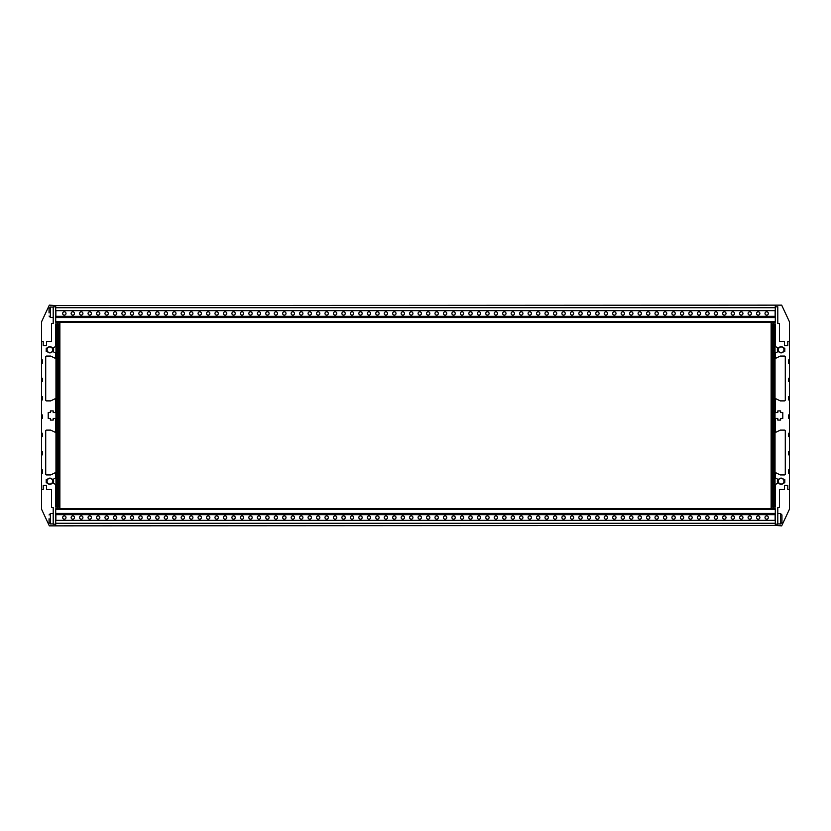 <?xml version="1.0" encoding="UTF-8"?>
<svg xmlns="http://www.w3.org/2000/svg" width="831" height="831" viewBox="0 0 831 831"><rect width="100%" height="100%" fill="white"/><g stroke="black" fill="none" stroke-linecap="round" stroke-linejoin="round"><path stroke-width="1.25" d="M775.292 524.184L777.795 524.184L777.795 507.533L779.457 507.533L779.457 489.542L784.454 489.542L784.454 485.377L787.788 485.377L787.788 489.542L789.45 489.542L789.45 321.805L781.68 305.143L55.708 305.559L55.708 322.22L57.37 322.22L57.37 323.882L55.708 323.882L55.708 346.423L52.55 348.251A3.085 3.085 0 0 0 47.284 348.127L46.214 348.127L46.214 351.451L47.284 351.451A3.085 3.085 0 0 0 52.55 351.326L55.708 353.154L55.708 358.493L50.712 356.073L46.546 356.073A0.831 0.831 0 0 0 45.715 356.904L45.715 400.054A0.831 0.831 0 0 0 46.546 400.885L50.712 400.885L55.708 398.465L55.708 412.581L53.205 412.581L53.205 410.919L50.379 410.919L50.379 412.581L48.208 412.581L48.208 418.419L50.379 418.419L50.379 420.081L53.205 420.081L53.205 418.419L55.708 418.419L55.708 432.536L50.712 430.115L46.546 430.115A0.831 0.831 0 0 0 45.715 430.946L45.715 474.096A0.831 0.831 0 0 0 46.546 474.927L50.712 474.927L55.708 472.507L55.708 477.846L52.55 479.674A3.085 3.085 0 0 0 47.284 479.549L46.214 479.549L46.214 482.873L47.284 482.873A3.085 3.085 0 0 0 52.55 482.749L55.708 484.577L55.708 507.118L57.37 507.118L57.37 508.78L55.708 508.78L55.708 523.27L775.292 523.27L775.292 520.351L55.708 520.351M55.708 524.184L53.205 524.184L53.205 507.533L51.543 507.533L51.543 489.542L46.546 489.542L46.546 485.377L43.212 485.377L43.212 489.542L41.55 489.542L41.55 473.213L42.381 473.213L42.381 469.889L41.55 469.889L41.55 454.889L42.381 454.889L42.381 451.565L41.55 451.565L41.55 436.576L42.381 436.576L42.381 433.242L41.55 433.242L41.55 418.253L42.381 418.253L42.381 414.918L41.55 414.918L41.55 399.929L42.381 399.929L42.381 396.595L41.55 396.595L41.55 381.606L42.381 381.606L42.381 378.271L41.55 378.271L41.55 363.282L42.381 363.282L42.381 359.948L41.55 359.948L41.55 341.458L43.212 341.458L43.212 345.623L46.546 345.623L46.546 341.458L51.543 341.458L51.543 323.467L53.205 323.467L53.205 306.816L55.708 306.816M55.708 322.22L55.708 321.555L775.292 321.555L775.292 322.22L773.63 322.22L773.63 323.882L775.292 323.882L775.292 346.423L778.45 348.251A3.085 3.085 0 0 1 783.716 348.127L784.786 348.127L784.786 351.451L783.716 351.451A3.085 3.085 0 0 1 778.45 351.326L775.292 353.154L775.292 358.493L780.288 356.073L784.454 356.073A0.831 0.831 0 0 1 785.285 356.904L785.285 400.054A0.831 0.831 0 0 1 784.454 400.885L780.288 400.885L775.292 398.465L775.292 412.581L777.795 412.581L777.795 410.919L780.621 410.919L780.621 412.581L782.792 412.581L782.792 418.419L780.621 418.419L780.621 420.081L777.795 420.081L777.795 418.419L775.292 418.419L775.292 432.536L780.288 430.115L784.454 430.115A0.831 0.831 0 0 1 785.285 430.946L785.285 474.096A0.831 0.831 0 0 1 784.454 474.927L780.288 474.927L775.292 472.507L775.292 477.846L778.45 479.674A3.085 3.085 0 0 1 783.716 479.549L784.786 479.549L784.786 482.873L783.716 482.873A3.085 3.085 0 0 1 778.45 482.749L775.292 484.577L775.292 507.118L773.63 507.118L773.63 508.78L57.37 508.78M55.708 316.31L775.292 316.31L775.292 322.22M775.292 305.559L775.292 316.31M57.37 322.22L773.63 322.22M775.292 307.73L55.708 307.73M55.708 310.649L775.292 310.649M55.708 317.556L775.292 317.556M55.874 316.31L55.874 310.649M775.126 310.649L775.126 316.31M766.66 311.812A1.662 1.662 0 0 1 768.332 313.474A1.662 1.662 0 0 1 766.66 315.146A1.662 1.662 0 0 1 764.998 313.474A1.662 1.662 0 0 1 766.66 311.812M758.204 311.812A1.662 1.662 0 0 1 759.866 313.474A1.662 1.662 0 0 1 758.204 315.146A1.662 1.662 0 0 1 756.532 313.474A1.662 1.662 0 0 1 758.204 311.812M749.739 311.812A1.662 1.662 0 0 1 751.401 313.474A1.662 1.662 0 0 1 749.739 315.146A1.662 1.662 0 0 1 748.077 313.474A1.662 1.662 0 0 1 749.739 311.812M741.273 311.812A1.662 1.662 0 0 1 742.945 313.474A1.662 1.662 0 0 1 741.273 315.146A1.662 1.662 0 0 1 739.611 313.474A1.662 1.662 0 0 1 741.273 311.812M732.817 311.812A1.662 1.662 0 0 1 734.479 313.474A1.662 1.662 0 0 1 732.817 315.146A1.662 1.662 0 0 1 731.155 313.474A1.662 1.662 0 0 1 732.817 311.812M724.352 311.812A1.662 1.662 0 0 1 726.024 313.474A1.662 1.662 0 0 1 724.352 315.146A1.662 1.662 0 0 1 722.69 313.474A1.662 1.662 0 0 1 724.352 311.812M715.896 311.812A1.662 1.662 0 0 1 717.558 313.474A1.662 1.662 0 0 1 715.896 315.146A1.662 1.662 0 0 1 714.224 313.474A1.662 1.662 0 0 1 715.896 311.812M707.43 311.812A1.662 1.662 0 0 1 709.092 313.474A1.662 1.662 0 0 1 707.43 315.146A1.662 1.662 0 0 1 705.768 313.474A1.662 1.662 0 0 1 707.43 311.812M698.964 311.812A1.662 1.662 0 0 1 700.637 313.474A1.662 1.662 0 0 1 698.964 315.146A1.662 1.662 0 0 1 697.302 313.474A1.662 1.662 0 0 1 698.964 311.812M690.509 311.812A1.662 1.662 0 0 1 692.171 313.474A1.662 1.662 0 0 1 690.509 315.146A1.662 1.662 0 0 1 688.837 313.474A1.662 1.662 0 0 1 690.509 311.812M682.043 311.812A1.662 1.662 0 0 1 683.716 313.474A1.662 1.662 0 0 1 682.043 315.146A1.662 1.662 0 0 1 680.381 313.474A1.662 1.662 0 0 1 682.043 311.812M673.588 311.812A1.662 1.662 0 0 1 675.25 313.474A1.662 1.662 0 0 1 673.588 315.146A1.662 1.662 0 0 1 671.915 313.474A1.662 1.662 0 0 1 673.588 311.812M665.122 311.812A1.662 1.662 0 0 1 666.784 313.474A1.662 1.662 0 0 1 665.122 315.146A1.662 1.662 0 0 1 663.46 313.474A1.662 1.662 0 0 1 665.122 311.812M656.656 311.812A1.662 1.662 0 0 1 658.329 313.474A1.662 1.662 0 0 1 656.656 315.146A1.662 1.662 0 0 1 654.994 313.474A1.662 1.662 0 0 1 656.656 311.812M648.201 311.812A1.662 1.662 0 0 1 649.863 313.474A1.662 1.662 0 0 1 648.201 315.146A1.662 1.662 0 0 1 646.528 313.474A1.662 1.662 0 0 1 648.201 311.812M639.735 311.812A1.662 1.662 0 0 1 641.407 313.474A1.662 1.662 0 0 1 639.735 315.146A1.662 1.662 0 0 1 638.073 313.474A1.662 1.662 0 0 1 639.735 311.812M631.28 311.812A1.662 1.662 0 0 1 632.942 313.474A1.662 1.662 0 0 1 631.28 315.146A1.662 1.662 0 0 1 629.607 313.474A1.662 1.662 0 0 1 631.28 311.812M622.814 311.812A1.662 1.662 0 0 1 624.476 313.474A1.662 1.662 0 0 1 622.814 315.146A1.662 1.662 0 0 1 621.152 313.474A1.662 1.662 0 0 1 622.814 311.812M614.348 311.812A1.662 1.662 0 0 1 616.02 313.474A1.662 1.662 0 0 1 614.348 315.146A1.662 1.662 0 0 1 612.686 313.474A1.662 1.662 0 0 1 614.348 311.812M605.892 311.812A1.662 1.662 0 0 1 607.554 313.474A1.662 1.662 0 0 1 605.892 315.146A1.662 1.662 0 0 1 604.22 313.474A1.662 1.662 0 0 1 605.892 311.812M597.427 311.812A1.662 1.662 0 0 1 599.089 313.474A1.662 1.662 0 0 1 597.427 315.146A1.662 1.662 0 0 1 595.765 313.474A1.662 1.662 0 0 1 597.427 311.812M588.971 311.812A1.662 1.662 0 0 1 590.633 313.474A1.662 1.662 0 0 1 588.971 315.146A1.662 1.662 0 0 1 587.299 313.474A1.662 1.662 0 0 1 588.971 311.812M580.505 311.812A1.662 1.662 0 0 1 582.167 313.474A1.662 1.662 0 0 1 580.505 315.146A1.662 1.662 0 0 1 578.843 313.474A1.662 1.662 0 0 1 580.505 311.812M572.04 311.812A1.662 1.662 0 0 1 573.712 313.474A1.662 1.662 0 0 1 572.04 315.146A1.662 1.662 0 0 1 570.378 313.474A1.662 1.662 0 0 1 572.04 311.812M563.584 311.812A1.662 1.662 0 0 1 565.246 313.474A1.662 1.662 0 0 1 563.584 315.146A1.662 1.662 0 0 1 561.912 313.474A1.662 1.662 0 0 1 563.584 311.812M555.118 311.812A1.662 1.662 0 0 1 556.78 313.474A1.662 1.662 0 0 1 555.118 315.146A1.662 1.662 0 0 1 553.456 313.474A1.662 1.662 0 0 1 555.118 311.812M546.653 311.812A1.662 1.662 0 0 1 548.325 313.474A1.662 1.662 0 0 1 546.653 315.146A1.662 1.662 0 0 1 544.991 313.474A1.662 1.662 0 0 1 546.653 311.812M538.197 311.812A1.662 1.662 0 0 1 539.859 313.474A1.662 1.662 0 0 1 538.197 315.146A1.662 1.662 0 0 1 536.525 313.474A1.662 1.662 0 0 1 538.197 311.812M529.731 311.812A1.662 1.662 0 0 1 531.404 313.474A1.662 1.662 0 0 1 529.731 315.146A1.662 1.662 0 0 1 528.069 313.474A1.662 1.662 0 0 1 529.731 311.812M521.276 311.812A1.662 1.662 0 0 1 522.938 313.474A1.662 1.662 0 0 1 521.276 315.146A1.662 1.662 0 0 1 519.604 313.474A1.662 1.662 0 0 1 521.276 311.812M512.81 311.812A1.662 1.662 0 0 1 514.472 313.474A1.662 1.662 0 0 1 512.81 315.146A1.662 1.662 0 0 1 511.148 313.474A1.662 1.662 0 0 1 512.81 311.812M504.344 311.812A1.662 1.662 0 0 1 506.017 313.474A1.662 1.662 0 0 1 504.344 315.146A1.662 1.662 0 0 1 502.682 313.474A1.662 1.662 0 0 1 504.344 311.812M495.889 311.812A1.662 1.662 0 0 1 497.551 313.474A1.662 1.662 0 0 1 495.889 315.146A1.662 1.662 0 0 1 494.216 313.474A1.662 1.662 0 0 1 495.889 311.812M487.423 311.812A1.662 1.662 0 0 1 489.095 313.474A1.662 1.662 0 0 1 487.423 315.146A1.662 1.662 0 0 1 485.761 313.474A1.662 1.662 0 0 1 487.423 311.812M478.968 311.812A1.662 1.662 0 0 1 480.63 313.474A1.662 1.662 0 0 1 478.968 315.146A1.662 1.662 0 0 1 477.295 313.474A1.662 1.662 0 0 1 478.968 311.812M470.502 311.812A1.662 1.662 0 0 1 472.164 313.474A1.662 1.662 0 0 1 470.502 315.146A1.662 1.662 0 0 1 468.84 313.474A1.662 1.662 0 0 1 470.502 311.812M462.036 311.812A1.662 1.662 0 0 1 463.708 313.474A1.662 1.662 0 0 1 462.036 315.146A1.662 1.662 0 0 1 460.374 313.474A1.662 1.662 0 0 1 462.036 311.812M453.581 311.812A1.662 1.662 0 0 1 455.243 313.474A1.662 1.662 0 0 1 453.581 315.146A1.662 1.662 0 0 1 451.908 313.474A1.662 1.662 0 0 1 453.581 311.812M445.115 311.812A1.662 1.662 0 0 1 446.777 313.474A1.662 1.662 0 0 1 445.115 315.146A1.662 1.662 0 0 1 443.453 313.474A1.662 1.662 0 0 1 445.115 311.812M436.659 311.812A1.662 1.662 0 0 1 438.321 313.474A1.662 1.662 0 0 1 436.659 315.146A1.662 1.662 0 0 1 434.987 313.474A1.662 1.662 0 0 1 436.659 311.812M428.194 311.812A1.662 1.662 0 0 1 429.856 313.474A1.662 1.662 0 0 1 428.194 315.146A1.662 1.662 0 0 1 426.532 313.474A1.662 1.662 0 0 1 428.194 311.812M419.728 311.812A1.662 1.662 0 0 1 421.4 313.474A1.662 1.662 0 0 1 419.728 315.146A1.662 1.662 0 0 1 418.066 313.474A1.662 1.662 0 0 1 419.728 311.812M411.272 311.812A1.662 1.662 0 0 1 412.934 313.474A1.662 1.662 0 0 1 411.272 315.146A1.662 1.662 0 0 1 409.6 313.474A1.662 1.662 0 0 1 411.272 311.812M402.806 311.812A1.662 1.662 0 0 1 404.468 313.474A1.662 1.662 0 0 1 402.806 315.146A1.662 1.662 0 0 1 401.144 313.474A1.662 1.662 0 0 1 402.806 311.812M394.341 311.812A1.662 1.662 0 0 1 396.013 313.474A1.662 1.662 0 0 1 394.341 315.146A1.662 1.662 0 0 1 392.679 313.474A1.662 1.662 0 0 1 394.341 311.812M385.885 311.812A1.662 1.662 0 0 1 387.547 313.474A1.662 1.662 0 0 1 385.885 315.146A1.662 1.662 0 0 1 384.223 313.474A1.662 1.662 0 0 1 385.885 311.812M377.419 311.812A1.662 1.662 0 0 1 379.092 313.474A1.662 1.662 0 0 1 377.419 315.146A1.662 1.662 0 0 1 375.757 313.474A1.662 1.662 0 0 1 377.419 311.812M368.964 311.812A1.662 1.662 0 0 1 370.626 313.474A1.662 1.662 0 0 1 368.964 315.146A1.662 1.662 0 0 1 367.292 313.474A1.662 1.662 0 0 1 368.964 311.812M360.498 311.812A1.662 1.662 0 0 1 362.16 313.474A1.662 1.662 0 0 1 360.498 315.146A1.662 1.662 0 0 1 358.836 313.474A1.662 1.662 0 0 1 360.498 311.812M352.032 311.812A1.662 1.662 0 0 1 353.705 313.474A1.662 1.662 0 0 1 352.032 315.146A1.662 1.662 0 0 1 350.37 313.474A1.662 1.662 0 0 1 352.032 311.812M343.577 311.812A1.662 1.662 0 0 1 345.239 313.474A1.662 1.662 0 0 1 343.577 315.146A1.662 1.662 0 0 1 341.905 313.474A1.662 1.662 0 0 1 343.577 311.812M335.111 311.812A1.662 1.662 0 0 1 336.784 313.474A1.662 1.662 0 0 1 335.111 315.146A1.662 1.662 0 0 1 333.449 313.474A1.662 1.662 0 0 1 335.111 311.812M326.656 311.812A1.662 1.662 0 0 1 328.318 313.474A1.662 1.662 0 0 1 326.656 315.146A1.662 1.662 0 0 1 324.983 313.474A1.662 1.662 0 0 1 326.656 311.812M318.19 311.812A1.662 1.662 0 0 1 319.852 313.474A1.662 1.662 0 0 1 318.19 315.146A1.662 1.662 0 0 1 316.528 313.474A1.662 1.662 0 0 1 318.19 311.812M309.724 311.812A1.662 1.662 0 0 1 311.396 313.474A1.662 1.662 0 0 1 309.724 315.146A1.662 1.662 0 0 1 308.062 313.474A1.662 1.662 0 0 1 309.724 311.812M301.269 311.812A1.662 1.662 0 0 1 302.931 313.474A1.662 1.662 0 0 1 301.269 315.146A1.662 1.662 0 0 1 299.596 313.474A1.662 1.662 0 0 1 301.269 311.812M292.803 311.812A1.662 1.662 0 0 1 294.475 313.474A1.662 1.662 0 0 1 292.803 315.146A1.662 1.662 0 0 1 291.141 313.474A1.662 1.662 0 0 1 292.803 311.812M284.347 311.812A1.662 1.662 0 0 1 286.009 313.474A1.662 1.662 0 0 1 284.347 315.146A1.662 1.662 0 0 1 282.675 313.474A1.662 1.662 0 0 1 284.347 311.812M275.882 311.812A1.662 1.662 0 0 1 277.544 313.474A1.662 1.662 0 0 1 275.882 315.146A1.662 1.662 0 0 1 274.22 313.474A1.662 1.662 0 0 1 275.882 311.812M267.416 311.812A1.662 1.662 0 0 1 269.088 313.474A1.662 1.662 0 0 1 267.416 315.146A1.662 1.662 0 0 1 265.754 313.474A1.662 1.662 0 0 1 267.416 311.812M258.96 311.812A1.662 1.662 0 0 1 260.622 313.474A1.662 1.662 0 0 1 258.96 315.146A1.662 1.662 0 0 1 257.288 313.474A1.662 1.662 0 0 1 258.96 311.812M250.495 311.812A1.662 1.662 0 0 1 252.157 313.474A1.662 1.662 0 0 1 250.495 315.146A1.662 1.662 0 0 1 248.833 313.474A1.662 1.662 0 0 1 250.495 311.812M242.029 311.812A1.662 1.662 0 0 1 243.701 313.474A1.662 1.662 0 0 1 242.029 315.146A1.662 1.662 0 0 1 240.367 313.474A1.662 1.662 0 0 1 242.029 311.812M233.573 311.812A1.662 1.662 0 0 1 235.235 313.474A1.662 1.662 0 0 1 233.573 315.146A1.662 1.662 0 0 1 231.911 313.474A1.662 1.662 0 0 1 233.573 311.812M225.108 311.812A1.662 1.662 0 0 1 226.78 313.474A1.662 1.662 0 0 1 225.108 315.146A1.662 1.662 0 0 1 223.446 313.474A1.662 1.662 0 0 1 225.108 311.812M216.652 311.812A1.662 1.662 0 0 1 218.314 313.474A1.662 1.662 0 0 1 216.652 315.146A1.662 1.662 0 0 1 214.98 313.474A1.662 1.662 0 0 1 216.652 311.812M208.186 311.812A1.662 1.662 0 0 1 209.848 313.474A1.662 1.662 0 0 1 208.186 315.146A1.662 1.662 0 0 1 206.524 313.474A1.662 1.662 0 0 1 208.186 311.812M199.72 311.812A1.662 1.662 0 0 1 201.393 313.474A1.662 1.662 0 0 1 199.72 315.146A1.662 1.662 0 0 1 198.058 313.474A1.662 1.662 0 0 1 199.72 311.812M191.265 311.812A1.662 1.662 0 0 1 192.927 313.474A1.662 1.662 0 0 1 191.265 315.146A1.662 1.662 0 0 1 189.593 313.474A1.662 1.662 0 0 1 191.265 311.812M182.799 311.812A1.662 1.662 0 0 1 184.472 313.474A1.662 1.662 0 0 1 182.799 315.146A1.662 1.662 0 0 1 181.137 313.474A1.662 1.662 0 0 1 182.799 311.812M174.344 311.812A1.662 1.662 0 0 1 176.006 313.474A1.662 1.662 0 0 1 174.344 315.146A1.662 1.662 0 0 1 172.671 313.474A1.662 1.662 0 0 1 174.344 311.812M165.878 311.812A1.662 1.662 0 0 1 167.54 313.474A1.662 1.662 0 0 1 165.878 315.146A1.662 1.662 0 0 1 164.216 313.474A1.662 1.662 0 0 1 165.878 311.812M157.412 311.812A1.662 1.662 0 0 1 159.085 313.474A1.662 1.662 0 0 1 157.412 315.146A1.662 1.662 0 0 1 155.75 313.474A1.662 1.662 0 0 1 157.412 311.812M148.957 311.812A1.662 1.662 0 0 1 150.619 313.474A1.662 1.662 0 0 1 148.957 315.146A1.662 1.662 0 0 1 147.284 313.474A1.662 1.662 0 0 1 148.957 311.812M140.491 311.812A1.662 1.662 0 0 1 142.163 313.474A1.662 1.662 0 0 1 140.491 315.146A1.662 1.662 0 0 1 138.829 313.474A1.662 1.662 0 0 1 140.491 311.812M132.036 311.812A1.662 1.662 0 0 1 133.698 313.474A1.662 1.662 0 0 1 132.036 315.146A1.662 1.662 0 0 1 130.363 313.474A1.662 1.662 0 0 1 132.036 311.812M123.57 311.812A1.662 1.662 0 0 1 125.232 313.474A1.662 1.662 0 0 1 123.57 315.146A1.662 1.662 0 0 1 121.908 313.474A1.662 1.662 0 0 1 123.57 311.812M115.104 311.812A1.662 1.662 0 0 1 116.776 313.474A1.662 1.662 0 0 1 115.104 315.146A1.662 1.662 0 0 1 113.442 313.474A1.662 1.662 0 0 1 115.104 311.812M106.648 311.812A1.662 1.662 0 0 1 108.31 313.474A1.662 1.662 0 0 1 106.648 315.146A1.662 1.662 0 0 1 104.976 313.474A1.662 1.662 0 0 1 106.648 311.812M98.183 311.812A1.662 1.662 0 0 1 99.845 313.474A1.662 1.662 0 0 1 98.183 315.146A1.662 1.662 0 0 1 96.521 313.474A1.662 1.662 0 0 1 98.183 311.812M89.727 311.812A1.662 1.662 0 0 1 91.389 313.474A1.662 1.662 0 0 1 89.727 315.146A1.662 1.662 0 0 1 88.055 313.474A1.662 1.662 0 0 1 89.727 311.812M81.261 311.812A1.662 1.662 0 0 1 82.923 313.474A1.662 1.662 0 0 1 81.261 315.146A1.662 1.662 0 0 1 79.599 313.474A1.662 1.662 0 0 1 81.261 311.812M72.796 311.812A1.662 1.662 0 0 1 74.468 313.474A1.662 1.662 0 0 1 72.796 315.146A1.662 1.662 0 0 1 71.134 313.474A1.662 1.662 0 0 1 72.796 311.812M64.34 311.812A1.662 1.662 0 0 1 66.002 313.474A1.662 1.662 0 0 1 64.34 315.146A1.662 1.662 0 0 1 62.668 313.474A1.662 1.662 0 0 1 64.34 311.812M41.55 489.542L41.55 509.195L49.32 525.857L775.292 525.441L775.292 523.27M55.708 514.69L775.292 514.69L775.292 513.444L55.708 513.444M775.292 513.444L775.292 508.78L775.292 509.445L55.708 509.445L55.708 508.78M55.708 525.441L55.708 523.27M775.126 514.69L775.126 520.351M55.874 520.351L55.874 514.69M64.34 519.188A1.662 1.662 0 0 1 62.668 517.526A1.662 1.662 0 0 1 64.34 515.854A1.662 1.662 0 0 1 66.002 517.526A1.662 1.662 0 0 1 64.34 519.188M72.796 519.188A1.662 1.662 0 0 1 71.134 517.526A1.662 1.662 0 0 1 72.796 515.854A1.662 1.662 0 0 1 74.468 517.526A1.662 1.662 0 0 1 72.796 519.188M81.261 519.188A1.662 1.662 0 0 1 79.599 517.526A1.662 1.662 0 0 1 81.261 515.854A1.662 1.662 0 0 1 82.923 517.526A1.662 1.662 0 0 1 81.261 519.188M89.727 519.188A1.662 1.662 0 0 1 88.055 517.526A1.662 1.662 0 0 1 89.727 515.854A1.662 1.662 0 0 1 91.389 517.526A1.662 1.662 0 0 1 89.727 519.188M98.183 519.188A1.662 1.662 0 0 1 96.521 517.526A1.662 1.662 0 0 1 98.183 515.854A1.662 1.662 0 0 1 99.845 517.526A1.662 1.662 0 0 1 98.183 519.188M106.648 519.188A1.662 1.662 0 0 1 104.976 517.526A1.662 1.662 0 0 1 106.648 515.854A1.662 1.662 0 0 1 108.31 517.526A1.662 1.662 0 0 1 106.648 519.188M115.104 519.188A1.662 1.662 0 0 1 113.442 517.526A1.662 1.662 0 0 1 115.104 515.854A1.662 1.662 0 0 1 116.776 517.526A1.662 1.662 0 0 1 115.104 519.188M123.57 519.188A1.662 1.662 0 0 1 121.908 517.526A1.662 1.662 0 0 1 123.57 515.854A1.662 1.662 0 0 1 125.232 517.526A1.662 1.662 0 0 1 123.57 519.188M132.036 519.188A1.662 1.662 0 0 1 130.363 517.526A1.662 1.662 0 0 1 132.036 515.854A1.662 1.662 0 0 1 133.698 517.526A1.662 1.662 0 0 1 132.036 519.188M140.491 519.188A1.662 1.662 0 0 1 138.829 517.526A1.662 1.662 0 0 1 140.491 515.854A1.662 1.662 0 0 1 142.163 517.526A1.662 1.662 0 0 1 140.491 519.188M148.957 519.188A1.662 1.662 0 0 1 147.284 517.526A1.662 1.662 0 0 1 148.957 515.854A1.662 1.662 0 0 1 150.619 517.526A1.662 1.662 0 0 1 148.957 519.188M157.412 519.188A1.662 1.662 0 0 1 155.75 517.526A1.662 1.662 0 0 1 157.412 515.854A1.662 1.662 0 0 1 159.085 517.526A1.662 1.662 0 0 1 157.412 519.188M165.878 519.188A1.662 1.662 0 0 1 164.216 517.526A1.662 1.662 0 0 1 165.878 515.854A1.662 1.662 0 0 1 167.54 517.526A1.662 1.662 0 0 1 165.878 519.188M174.344 519.188A1.662 1.662 0 0 1 172.671 517.526A1.662 1.662 0 0 1 174.344 515.854A1.662 1.662 0 0 1 176.006 517.526A1.662 1.662 0 0 1 174.344 519.188M182.799 519.188A1.662 1.662 0 0 1 181.137 517.526A1.662 1.662 0 0 1 182.799 515.854A1.662 1.662 0 0 1 184.472 517.526A1.662 1.662 0 0 1 182.799 519.188M191.265 519.188A1.662 1.662 0 0 1 189.593 517.526A1.662 1.662 0 0 1 191.265 515.854A1.662 1.662 0 0 1 192.927 517.526A1.662 1.662 0 0 1 191.265 519.188M199.72 519.188A1.662 1.662 0 0 1 198.058 517.526A1.662 1.662 0 0 1 199.72 515.854A1.662 1.662 0 0 1 201.393 517.526A1.662 1.662 0 0 1 199.72 519.188M208.186 519.188A1.662 1.662 0 0 1 206.524 517.526A1.662 1.662 0 0 1 208.186 515.854A1.662 1.662 0 0 1 209.848 517.526A1.662 1.662 0 0 1 208.186 519.188M216.652 519.188A1.662 1.662 0 0 1 214.98 517.526A1.662 1.662 0 0 1 216.652 515.854A1.662 1.662 0 0 1 218.314 517.526A1.662 1.662 0 0 1 216.652 519.188M225.108 519.188A1.662 1.662 0 0 1 223.446 517.526A1.662 1.662 0 0 1 225.108 515.854A1.662 1.662 0 0 1 226.78 517.526A1.662 1.662 0 0 1 225.108 519.188M233.573 519.188A1.662 1.662 0 0 1 231.911 517.526A1.662 1.662 0 0 1 233.573 515.854A1.662 1.662 0 0 1 235.235 517.526A1.662 1.662 0 0 1 233.573 519.188M242.029 519.188A1.662 1.662 0 0 1 240.367 517.526A1.662 1.662 0 0 1 242.029 515.854A1.662 1.662 0 0 1 243.701 517.526A1.662 1.662 0 0 1 242.029 519.188M250.495 519.188A1.662 1.662 0 0 1 248.833 517.526A1.662 1.662 0 0 1 250.495 515.854A1.662 1.662 0 0 1 252.157 517.526A1.662 1.662 0 0 1 250.495 519.188M258.96 519.188A1.662 1.662 0 0 1 257.288 517.526A1.662 1.662 0 0 1 258.96 515.854A1.662 1.662 0 0 1 260.622 517.526A1.662 1.662 0 0 1 258.96 519.188M267.416 519.188A1.662 1.662 0 0 1 265.754 517.526A1.662 1.662 0 0 1 267.416 515.854A1.662 1.662 0 0 1 269.088 517.526A1.662 1.662 0 0 1 267.416 519.188M275.882 519.188A1.662 1.662 0 0 1 274.22 517.526A1.662 1.662 0 0 1 275.882 515.854A1.662 1.662 0 0 1 277.544 517.526A1.662 1.662 0 0 1 275.882 519.188M284.347 519.188A1.662 1.662 0 0 1 282.675 517.526A1.662 1.662 0 0 1 284.347 515.854A1.662 1.662 0 0 1 286.009 517.526A1.662 1.662 0 0 1 284.347 519.188M292.803 519.188A1.662 1.662 0 0 1 291.141 517.526A1.662 1.662 0 0 1 292.803 515.854A1.662 1.662 0 0 1 294.475 517.526A1.662 1.662 0 0 1 292.803 519.188M301.269 519.188A1.662 1.662 0 0 1 299.596 517.526A1.662 1.662 0 0 1 301.269 515.854A1.662 1.662 0 0 1 302.931 517.526A1.662 1.662 0 0 1 301.269 519.188M309.724 519.188A1.662 1.662 0 0 1 308.062 517.526A1.662 1.662 0 0 1 309.724 515.854A1.662 1.662 0 0 1 311.396 517.526A1.662 1.662 0 0 1 309.724 519.188M318.19 519.188A1.662 1.662 0 0 1 316.528 517.526A1.662 1.662 0 0 1 318.19 515.854A1.662 1.662 0 0 1 319.852 517.526A1.662 1.662 0 0 1 318.19 519.188M326.656 519.188A1.662 1.662 0 0 1 324.983 517.526A1.662 1.662 0 0 1 326.656 515.854A1.662 1.662 0 0 1 328.318 517.526A1.662 1.662 0 0 1 326.656 519.188M335.111 519.188A1.662 1.662 0 0 1 333.449 517.526A1.662 1.662 0 0 1 335.111 515.854A1.662 1.662 0 0 1 336.784 517.526A1.662 1.662 0 0 1 335.111 519.188M343.577 519.188A1.662 1.662 0 0 1 341.905 517.526A1.662 1.662 0 0 1 343.577 515.854A1.662 1.662 0 0 1 345.239 517.526A1.662 1.662 0 0 1 343.577 519.188M352.032 519.188A1.662 1.662 0 0 1 350.37 517.526A1.662 1.662 0 0 1 352.032 515.854A1.662 1.662 0 0 1 353.705 517.526A1.662 1.662 0 0 1 352.032 519.188M360.498 519.188A1.662 1.662 0 0 1 358.836 517.526A1.662 1.662 0 0 1 360.498 515.854A1.662 1.662 0 0 1 362.16 517.526A1.662 1.662 0 0 1 360.498 519.188M368.964 519.188A1.662 1.662 0 0 1 367.292 517.526A1.662 1.662 0 0 1 368.964 515.854A1.662 1.662 0 0 1 370.626 517.526A1.662 1.662 0 0 1 368.964 519.188M377.419 519.188A1.662 1.662 0 0 1 375.757 517.526A1.662 1.662 0 0 1 377.419 515.854A1.662 1.662 0 0 1 379.092 517.526A1.662 1.662 0 0 1 377.419 519.188M385.885 519.188A1.662 1.662 0 0 1 384.223 517.526A1.662 1.662 0 0 1 385.885 515.854A1.662 1.662 0 0 1 387.547 517.526A1.662 1.662 0 0 1 385.885 519.188M394.341 519.188A1.662 1.662 0 0 1 392.679 517.526A1.662 1.662 0 0 1 394.341 515.854A1.662 1.662 0 0 1 396.013 517.526A1.662 1.662 0 0 1 394.341 519.188M402.806 519.188A1.662 1.662 0 0 1 401.144 517.526A1.662 1.662 0 0 1 402.806 515.854A1.662 1.662 0 0 1 404.468 517.526A1.662 1.662 0 0 1 402.806 519.188M411.272 519.188A1.662 1.662 0 0 1 409.6 517.526A1.662 1.662 0 0 1 411.272 515.854A1.662 1.662 0 0 1 412.934 517.526A1.662 1.662 0 0 1 411.272 519.188M419.728 519.188A1.662 1.662 0 0 1 418.066 517.526A1.662 1.662 0 0 1 419.728 515.854A1.662 1.662 0 0 1 421.4 517.526A1.662 1.662 0 0 1 419.728 519.188M428.194 519.188A1.662 1.662 0 0 1 426.532 517.526A1.662 1.662 0 0 1 428.194 515.854A1.662 1.662 0 0 1 429.856 517.526A1.662 1.662 0 0 1 428.194 519.188M436.659 519.188A1.662 1.662 0 0 1 434.987 517.526A1.662 1.662 0 0 1 436.659 515.854A1.662 1.662 0 0 1 438.321 517.526A1.662 1.662 0 0 1 436.659 519.188M445.115 519.188A1.662 1.662 0 0 1 443.453 517.526A1.662 1.662 0 0 1 445.115 515.854A1.662 1.662 0 0 1 446.777 517.526A1.662 1.662 0 0 1 445.115 519.188M453.581 519.188A1.662 1.662 0 0 1 451.908 517.526A1.662 1.662 0 0 1 453.581 515.854A1.662 1.662 0 0 1 455.243 517.526A1.662 1.662 0 0 1 453.581 519.188M462.036 519.188A1.662 1.662 0 0 1 460.374 517.526A1.662 1.662 0 0 1 462.036 515.854A1.662 1.662 0 0 1 463.708 517.526A1.662 1.662 0 0 1 462.036 519.188M470.502 519.188A1.662 1.662 0 0 1 468.84 517.526A1.662 1.662 0 0 1 470.502 515.854A1.662 1.662 0 0 1 472.164 517.526A1.662 1.662 0 0 1 470.502 519.188M478.968 519.188A1.662 1.662 0 0 1 477.295 517.526A1.662 1.662 0 0 1 478.968 515.854A1.662 1.662 0 0 1 480.63 517.526A1.662 1.662 0 0 1 478.968 519.188M487.423 519.188A1.662 1.662 0 0 1 485.761 517.526A1.662 1.662 0 0 1 487.423 515.854A1.662 1.662 0 0 1 489.095 517.526A1.662 1.662 0 0 1 487.423 519.188M495.889 519.188A1.662 1.662 0 0 1 494.216 517.526A1.662 1.662 0 0 1 495.889 515.854A1.662 1.662 0 0 1 497.551 517.526A1.662 1.662 0 0 1 495.889 519.188M504.344 519.188A1.662 1.662 0 0 1 502.682 517.526A1.662 1.662 0 0 1 504.344 515.854A1.662 1.662 0 0 1 506.017 517.526A1.662 1.662 0 0 1 504.344 519.188M512.81 519.188A1.662 1.662 0 0 1 511.148 517.526A1.662 1.662 0 0 1 512.81 515.854A1.662 1.662 0 0 1 514.472 517.526A1.662 1.662 0 0 1 512.81 519.188M521.276 519.188A1.662 1.662 0 0 1 519.604 517.526A1.662 1.662 0 0 1 521.276 515.854A1.662 1.662 0 0 1 522.938 517.526A1.662 1.662 0 0 1 521.276 519.188M529.731 519.188A1.662 1.662 0 0 1 528.069 517.526A1.662 1.662 0 0 1 529.731 515.854A1.662 1.662 0 0 1 531.404 517.526A1.662 1.662 0 0 1 529.731 519.188M538.197 519.188A1.662 1.662 0 0 1 536.525 517.526A1.662 1.662 0 0 1 538.197 515.854A1.662 1.662 0 0 1 539.859 517.526A1.662 1.662 0 0 1 538.197 519.188M546.653 519.188A1.662 1.662 0 0 1 544.991 517.526A1.662 1.662 0 0 1 546.653 515.854A1.662 1.662 0 0 1 548.325 517.526A1.662 1.662 0 0 1 546.653 519.188M555.118 519.188A1.662 1.662 0 0 1 553.456 517.526A1.662 1.662 0 0 1 555.118 515.854A1.662 1.662 0 0 1 556.78 517.526A1.662 1.662 0 0 1 555.118 519.188M563.584 519.188A1.662 1.662 0 0 1 561.912 517.526A1.662 1.662 0 0 1 563.584 515.854A1.662 1.662 0 0 1 565.246 517.526A1.662 1.662 0 0 1 563.584 519.188M572.04 519.188A1.662 1.662 0 0 1 570.378 517.526A1.662 1.662 0 0 1 572.04 515.854A1.662 1.662 0 0 1 573.712 517.526A1.662 1.662 0 0 1 572.04 519.188M580.505 519.188A1.662 1.662 0 0 1 578.843 517.526A1.662 1.662 0 0 1 580.505 515.854A1.662 1.662 0 0 1 582.167 517.526A1.662 1.662 0 0 1 580.505 519.188M588.971 519.188A1.662 1.662 0 0 1 587.299 517.526A1.662 1.662 0 0 1 588.971 515.854A1.662 1.662 0 0 1 590.633 517.526A1.662 1.662 0 0 1 588.971 519.188M597.427 519.188A1.662 1.662 0 0 1 595.765 517.526A1.662 1.662 0 0 1 597.427 515.854A1.662 1.662 0 0 1 599.089 517.526A1.662 1.662 0 0 1 597.427 519.188M605.892 519.188A1.662 1.662 0 0 1 604.22 517.526A1.662 1.662 0 0 1 605.892 515.854A1.662 1.662 0 0 1 607.554 517.526A1.662 1.662 0 0 1 605.892 519.188M614.348 519.188A1.662 1.662 0 0 1 612.686 517.526A1.662 1.662 0 0 1 614.348 515.854A1.662 1.662 0 0 1 616.02 517.526A1.662 1.662 0 0 1 614.348 519.188M622.814 519.188A1.662 1.662 0 0 1 621.152 517.526A1.662 1.662 0 0 1 622.814 515.854A1.662 1.662 0 0 1 624.476 517.526A1.662 1.662 0 0 1 622.814 519.188M631.28 519.188A1.662 1.662 0 0 1 629.607 517.526A1.662 1.662 0 0 1 631.28 515.854A1.662 1.662 0 0 1 632.942 517.526A1.662 1.662 0 0 1 631.28 519.188M639.735 519.188A1.662 1.662 0 0 1 638.073 517.526A1.662 1.662 0 0 1 639.735 515.854A1.662 1.662 0 0 1 641.407 517.526A1.662 1.662 0 0 1 639.735 519.188M648.201 519.188A1.662 1.662 0 0 1 646.528 517.526A1.662 1.662 0 0 1 648.201 515.854A1.662 1.662 0 0 1 649.863 517.526A1.662 1.662 0 0 1 648.201 519.188M656.656 519.188A1.662 1.662 0 0 1 654.994 517.526A1.662 1.662 0 0 1 656.656 515.854A1.662 1.662 0 0 1 658.329 517.526A1.662 1.662 0 0 1 656.656 519.188M665.122 519.188A1.662 1.662 0 0 1 663.46 517.526A1.662 1.662 0 0 1 665.122 515.854A1.662 1.662 0 0 1 666.784 517.526A1.662 1.662 0 0 1 665.122 519.188M673.588 519.188A1.662 1.662 0 0 1 671.915 517.526A1.662 1.662 0 0 1 673.588 515.854A1.662 1.662 0 0 1 675.25 517.526A1.662 1.662 0 0 1 673.588 519.188M682.043 519.188A1.662 1.662 0 0 1 680.381 517.526A1.662 1.662 0 0 1 682.043 515.854A1.662 1.662 0 0 1 683.716 517.526A1.662 1.662 0 0 1 682.043 519.188M690.509 519.188A1.662 1.662 0 0 1 688.837 517.526A1.662 1.662 0 0 1 690.509 515.854A1.662 1.662 0 0 1 692.171 517.526A1.662 1.662 0 0 1 690.509 519.188M698.964 519.188A1.662 1.662 0 0 1 697.302 517.526A1.662 1.662 0 0 1 698.964 515.854A1.662 1.662 0 0 1 700.637 517.526A1.662 1.662 0 0 1 698.964 519.188M707.43 519.188A1.662 1.662 0 0 1 705.768 517.526A1.662 1.662 0 0 1 707.43 515.854A1.662 1.662 0 0 1 709.092 517.526A1.662 1.662 0 0 1 707.43 519.188M715.896 519.188A1.662 1.662 0 0 1 714.224 517.526A1.662 1.662 0 0 1 715.896 515.854A1.662 1.662 0 0 1 717.558 517.526A1.662 1.662 0 0 1 715.896 519.188M724.352 519.188A1.662 1.662 0 0 1 722.69 517.526A1.662 1.662 0 0 1 724.352 515.854A1.662 1.662 0 0 1 726.024 517.526A1.662 1.662 0 0 1 724.352 519.188M732.817 519.188A1.662 1.662 0 0 1 731.155 517.526A1.662 1.662 0 0 1 732.817 515.854A1.662 1.662 0 0 1 734.479 517.526A1.662 1.662 0 0 1 732.817 519.188M741.273 519.188A1.662 1.662 0 0 1 739.611 517.526A1.662 1.662 0 0 1 741.273 515.854A1.662 1.662 0 0 1 742.945 517.526A1.662 1.662 0 0 1 741.273 519.188M749.739 519.188A1.662 1.662 0 0 1 748.077 517.526A1.662 1.662 0 0 1 749.739 515.854A1.662 1.662 0 0 1 751.401 517.526A1.662 1.662 0 0 1 749.739 519.188M758.204 519.188A1.662 1.662 0 0 1 756.532 517.526A1.662 1.662 0 0 1 758.204 515.854A1.662 1.662 0 0 1 759.866 517.526A1.662 1.662 0 0 1 758.204 519.188M766.66 519.188A1.662 1.662 0 0 1 764.998 517.526A1.662 1.662 0 0 1 766.66 515.854A1.662 1.662 0 0 1 768.332 517.526A1.662 1.662 0 0 1 766.66 519.188M775.292 514.69L775.292 520.351M775.292 508.78L773.63 508.78M789.45 341.458L787.788 341.458L787.788 345.623L784.454 345.623L784.454 341.458L779.457 341.458L779.457 323.467L777.795 323.467L777.795 306.816L775.292 306.816M789.45 359.948L788.619 359.948L788.619 363.282L789.45 363.282M789.45 378.271L788.619 378.271L788.619 381.606L789.45 381.606M789.45 396.595L788.619 396.595L788.619 399.929L789.45 399.929M789.45 414.918L788.619 414.918L788.619 418.253L789.45 418.253M789.45 433.242L788.619 433.242L788.619 436.576L789.45 436.576M789.45 451.565L788.619 451.565L788.619 454.889L789.45 454.889M789.45 469.889L788.619 469.889L788.619 473.213L789.45 473.213M789.45 489.542L789.45 509.195L781.68 525.857L775.292 525.441M775.032 323.882L775.032 507.118M784.786 480.422A3.75 3.75 0 0 0 784.474 479.549M777.878 479.342A3.75 3.75 0 0 0 777.878 483.081M784.474 482.873A3.75 3.75 0 0 0 784.786 482.001M784.786 350.578A3.75 3.75 0 0 1 784.474 351.451M777.878 351.658A3.75 3.75 0 0 1 777.878 347.919M784.474 348.127A3.75 3.75 0 0 1 784.786 348.999M771.459 508.78L771.459 507.035L774.461 507.035L774.461 323.882M773.131 508.78L773.131 507.035M771.459 322.22L771.573 507.035M771.573 323.965L774.461 323.965M771.459 323.965L771.459 507.035M773.131 322.22L773.131 323.965M771.126 322.22L771.126 508.78M774.793 507.118L774.793 323.882M41.55 341.458L41.55 321.805L49.32 305.143L55.708 305.559M55.968 507.118L55.968 323.882M41.55 359.948L41.55 363.282M41.55 378.271L41.55 381.606M41.55 396.595L41.55 399.929M41.55 414.918L41.55 418.253M41.55 433.242L41.55 436.576M41.55 451.565L41.55 454.889M41.55 469.889L41.55 473.213M46.214 350.578A3.75 3.75 0 0 0 46.526 351.451M53.122 351.658A3.75 3.75 0 0 0 53.122 347.919M46.526 348.127A3.75 3.75 0 0 0 46.214 348.999M46.214 480.422A3.75 3.75 0 0 1 46.526 479.549M53.122 479.342A3.75 3.75 0 0 1 53.122 483.081M46.526 482.873A3.75 3.75 0 0 1 46.214 482.001M59.541 322.22L59.541 323.965L56.539 323.965L56.539 507.118M57.869 322.22L57.869 323.965M59.541 508.78L59.427 323.965M59.427 507.035L56.539 507.035M59.541 507.035L59.541 323.965M57.869 508.78L57.869 507.035M59.874 508.78L59.874 322.22M56.207 323.882L56.207 507.118M777.795 513.61L780.621 513.61L781.95 514.94L781.95 522.606L780.621 523.935L781.95 522.606M781.95 515.563L781.95 519.437M49.05 521.982L49.05 518.773M49.05 312.892L49.05 309.018M49.05 312.227L49.05 311.563M784.225 350.994L784.007 351.451A3.334 3.334 0 0 0 784.007 348.127L784.225 348.584M778.013 348.584L778.232 348.127A3.334 3.334 0 0 0 778.232 351.451L778.013 350.994M778.294 349.789A2.836 2.836 0 0 0 781.119 352.624A2.836 2.836 0 0 0 783.955 349.789A2.836 2.836 0 0 0 781.119 346.953A2.836 2.836 0 0 0 778.294 349.789M784.225 482.416L784.007 482.873A3.334 3.334 0 0 0 784.007 479.549L784.225 480.006M778.013 480.006L778.232 479.549A3.334 3.334 0 0 0 778.232 482.873L778.013 482.416M778.294 481.211A2.836 2.836 0 0 0 781.119 484.047A2.836 2.836 0 0 0 783.955 481.211A2.836 2.836 0 0 0 781.119 478.376A2.836 2.836 0 0 0 778.294 481.211M52.987 482.416L52.769 482.873A3.334 3.334 0 0 0 52.769 479.549L52.987 480.006M46.775 480.006L46.993 479.549A3.334 3.334 0 0 0 46.993 482.873L46.775 482.416M47.045 481.211A2.836 2.836 0 0 0 49.881 484.047A2.836 2.836 0 0 0 52.706 481.211A2.836 2.836 0 0 0 49.881 478.376A2.836 2.836 0 0 0 47.045 481.211M52.987 350.994L52.769 351.451A3.334 3.334 0 0 0 52.769 348.127L52.987 348.584M46.775 348.584L46.993 348.127A3.334 3.334 0 0 0 46.993 351.451L46.775 350.994M47.045 349.789A2.836 2.836 0 0 0 49.881 352.624A2.836 2.836 0 0 0 52.706 349.789A2.836 2.836 0 0 0 49.881 346.953A2.836 2.836 0 0 0 47.045 349.789M774.347 323.965L774.347 507.035M773.474 323.965L773.474 507.035M772.446 323.965L772.446 507.035M56.653 507.035L56.653 323.965M57.526 507.035L57.526 323.965M58.554 507.035L58.554 323.965M781.95 514.94L780.621 513.61L780.621 523.935L777.795 523.935M53.205 523.935L50.379 523.935L50.379 513.61L49.05 514.94L50.379 513.61L53.205 513.61M53.205 317.39L50.379 317.39L50.379 307.065L49.05 308.394L50.379 307.065L53.205 307.065M50.379 523.935L49.05 522.606L50.379 523.935M50.379 317.39L49.05 316.06L50.379 317.39"/></g></svg>
